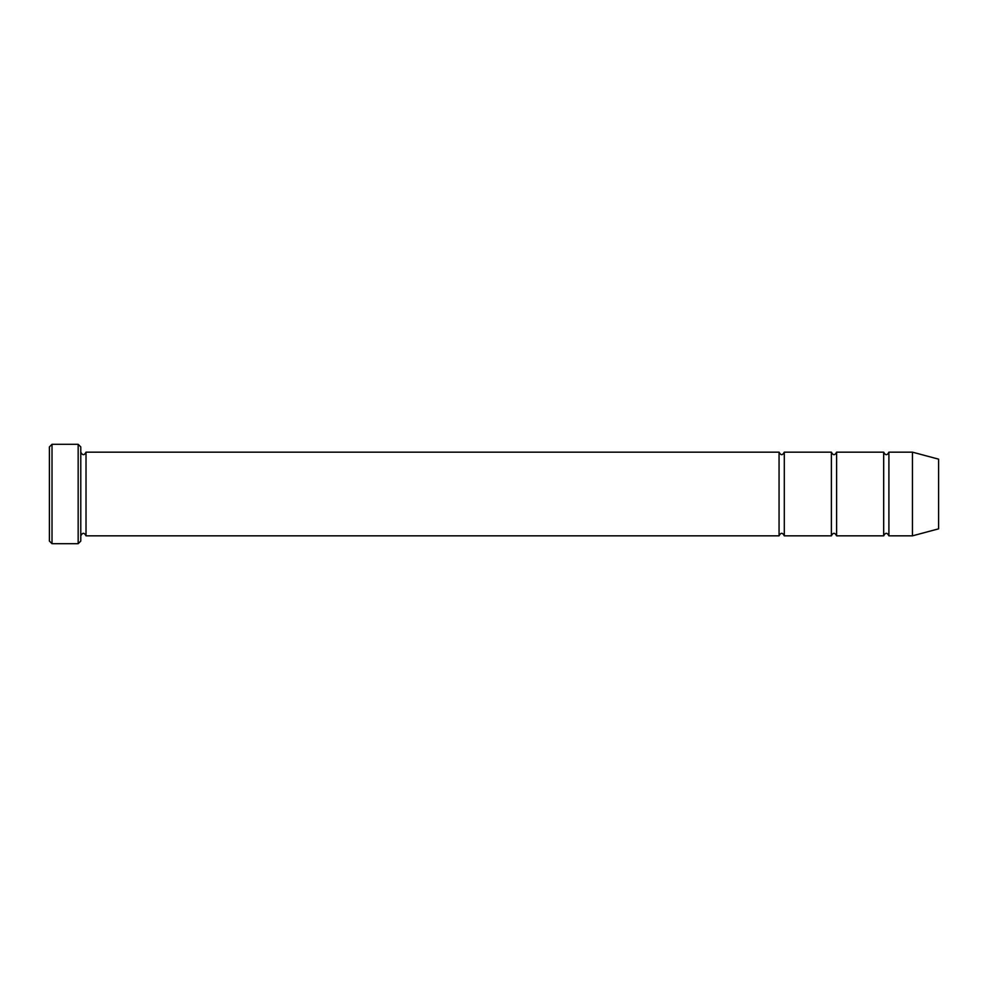 <?xml version="1.0" encoding="UTF-8"?>
<svg xmlns="http://www.w3.org/2000/svg" width="988" height="988" viewBox="0 0 988 988"><rect width="100%" height="100%" fill="white"/><g stroke="black" fill="none" stroke-linecap="round" stroke-linejoin="round"><path stroke-width="1.48" d="M883.68 494L883.68 535.842C885.421 532.47 887.162 532.47 888.904 535.842L888.904 452.158C887.162 455.53 885.421 455.53 883.68 452.158L883.68 494M836.601 452.158C834.86 455.53 833.119 455.53 831.377 452.158L831.377 535.842C833.119 532.47 834.86 532.47 836.601 535.842L836.601 452.158L883.68 452.158M80.781 446.922L80.781 541.078L78.163 543.696L78.163 444.304L80.781 446.922M938.6 494L938.6 459.161L912.443 452.158L912.443 535.842L938.6 528.839L938.6 494M80.781 535.842C82.523 532.47 84.276 532.47 86.018 535.842L86.018 452.158L779.063 452.158L779.063 535.842C780.816 532.47 782.558 532.47 784.299 535.842L784.299 452.158L831.377 452.158M52.018 444.304L49.4 446.922L49.4 541.078L52.018 543.696L52.018 444.304L78.163 444.304M836.601 535.842L883.68 535.842M888.904 535.842L912.443 535.842M888.904 452.158L912.443 452.158M784.299 535.842L831.377 535.842M86.018 535.842L779.063 535.842M86.018 452.158C84.276 455.53 82.523 455.53 80.781 452.158M784.299 452.158C782.558 455.53 780.816 455.53 779.063 452.158M52.018 543.696L78.163 543.696"/></g></svg>
